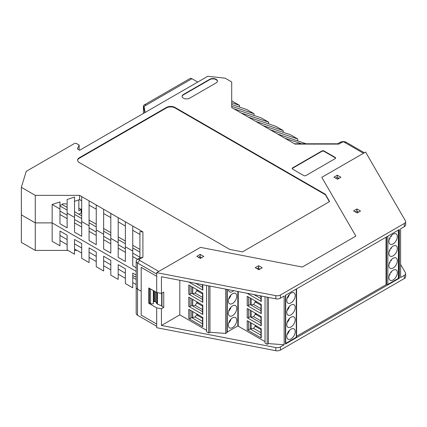 <?xml version="1.0" encoding="UTF-8"?>
<svg xmlns="http://www.w3.org/2000/svg" width="427" height="427" viewBox="0 0 427 427"><rect width="100%" height="100%" fill="white"/><g stroke="black" fill="none" stroke-linecap="round" stroke-linejoin="round"><path stroke-width="0.64" d="M145.137 112.44L144.038 106.376L144.038 108.81L144.737 112.669M144.038 106.376L146.151 105.159A3.88 2.242 -120 0 0 144.209 104.967A3.88 2.242 -120 0 0 143.408 106.739L143.408 113.438M144.209 104.967L189.994 78.531A3.88 2.242 60 0 1 191.931 78.723L197.738 82.075M80.746 209.31L81.69 208.76M78.952 214.242L81.167 212.961L81.167 209.55L78.846 208.211M78.846 199.863L78.846 210.89L81.167 209.55M35.276 222.889L21.35 214.85L35.276 222.889L52.153 222.889L35.276 222.889L35.276 250.419L21.35 242.381L21.35 187.32L35.276 195.358L35.276 222.889M81.69 200.823L79.582 199.606L79.582 195.358L81.69 196.58L81.69 236.291L74.517 232.149L74.517 217.412L67.135 213.153L67.135 227.885L59.961 223.743L59.961 209.011L52.153 204.501L52.153 222.889L136.186 271.407L52.153 222.889L52.153 241.276L59.961 245.781L59.961 231.05L67.135 235.192L67.135 249.923L74.517 254.188L74.517 239.456L81.69 243.598L81.69 258.33L89.078 262.594L89.078 247.863L96.251 252.005L96.251 266.736L103.633 271.001L103.633 256.264L110.806 260.406L110.806 275.143L118.194 279.402L118.194 264.671L125.367 268.813L125.367 283.544L132.749 287.809L132.749 273.077L136.186 275.063M137.499 315.217L156.698 326.303L156.698 324.056L141.193 315.105L141.193 267.35L156.698 276.306L156.698 274.054L137.499 262.973L137.499 289.095A4.478 2.583 180 0 1 136.186 287.27A4.478 2.583 0 0 0 137.499 289.095L141.193 291.225L137.499 289.095L137.499 315.217A4.478 2.583 0 0 1 136.186 313.391L136.186 261.143A4.478 2.583 180 0 1 137.499 259.317L139.923 257.919L139.923 231.605L142.912 231.92L142.912 257.225L139.608 259.13L137.499 259.317M136.186 276.21L135.071 276.851L132.749 275.511L132.749 273.077M59.961 235.437L67.135 239.579M74.517 243.844L81.69 247.986M89.078 252.245L96.251 256.387M103.633 260.651L110.806 264.793M118.194 269.058L125.367 273.2M132.749 277.459L136.186 279.445M77.068 250.419L74.517 250.419M67.989 250.419L35.276 250.419M342.155 142.186L340.047 142.378L337.618 143.776L338.857 144.091L342.155 142.186A1.494 0.859 180 0 1 344.269 142.186L363.468 153.272L321.798 177.333L355.872 236.104L302.279 267.046L200.476 247.372L156.698 272.65L156.698 276.306L141.193 267.35L141.193 315.105L156.698 324.056L156.698 327.712L275.81 350.711A4.478 2.583 0 0 0 280.395 350.087L404.337 278.532A4.478 2.583 0 0 0 405.65 276.707L405.65 273.536A4.478 2.583 180 0 1 404.337 275.367L404.337 278.532M59.961 240.545L67.135 244.682M74.517 248.946L81.69 253.088M89.078 257.353L96.251 261.495M103.633 265.759L110.806 269.901M118.194 274.161L125.367 278.303M132.749 282.567L136.186 284.553M217.391 81.279A4.478 2.583 0 0 0 216.094 79.635A4.478 2.583 0 0 0 209.764 79.635L183.391 94.863A4.478 2.583 0 0 0 182.089 96.507M216.094 79.273A4.478 2.583 180 0 1 217.402 81.098A4.478 2.583 180 0 1 216.094 82.929L189.716 98.151A4.478 2.583 180 0 1 184.843 98.712A4.478 2.583 180 0 1 182.078 96.326A4.478 2.583 180 0 1 183.391 94.5L209.764 79.273A4.478 2.583 180 0 1 216.094 79.273M139.923 234.444L132.749 230.302M125.367 226.038L118.194 221.896M110.806 217.631L103.633 213.489M96.251 209.23L89.078 205.088M79.582 199.606L74.517 201.379M254.07 115.503L254.07 113.753L231.706 106.296L231.706 107.535L231.706 81.952L225.162 78.173L207.757 76.289L79.689 150.229L77.367 148.89L79.15 145.047L76.524 143.531A1.494 0.859 180 0 0 74.415 143.531L26.228 171.35L21.35 187.32M233.815 108.752L261.244 117.895L268.626 122.159L241.202 113.016L231.706 107.535M268.626 123.905L268.626 122.159M283.186 132.311L283.186 130.561L255.757 121.417L241.202 113.016M248.375 117.158L275.799 126.296L283.186 130.561M297.742 140.718L297.742 138.967L270.318 129.824L255.757 121.417M262.931 125.559L290.36 134.702L297.742 138.967M301.521 143.776L284.873 138.231L270.318 129.824M277.491 133.966L306.074 143.776M284.873 138.231L295.03 144.091L338.857 144.091M337.618 143.776L294.486 143.776M132.749 245.301L139.923 249.443M67.135 203.887L62.283 203.887L62.283 204.618L67.135 207.421M74.517 211.68L81.69 215.822M89.078 220.086L96.251 224.228M103.633 228.493L110.806 232.635M118.194 236.9L125.367 241.041M132.749 253.099L139.923 257.241M118.194 244.692L125.367 248.834M103.633 236.291L110.806 240.433M89.078 227.885L96.251 232.026M74.517 219.478L81.69 223.62M59.961 211.071L67.135 215.213M59.961 214.519L67.135 218.661M74.517 222.926L81.69 227.068M89.078 231.327L96.251 235.469M103.633 239.734L110.806 243.876M118.194 248.14L125.367 252.282M132.749 256.547L137.526 259.301M74.517 217.412L74.517 197.05L67.135 199.51L67.135 213.153M79.582 195.358L35.276 195.358M52.153 204.501L59.961 201.902L59.961 209.011M59.961 205.392L62.283 204.618M89.078 225.819L89.078 200.839L96.251 204.981L96.251 244.692L89.078 240.55L89.078 225.819L81.69 221.554M103.633 234.226L103.633 209.246L110.806 213.388L110.806 253.099L103.633 248.957L103.633 234.226L96.251 229.961M118.194 242.632L118.194 217.653L125.367 221.794L125.367 261.505L118.194 257.364L118.194 242.632L110.806 238.367M136.186 267.75L132.749 265.77L132.749 226.054L142.912 231.92M156.698 272.65L275.81 295.655A4.478 2.583 0 0 0 280.395 295.03L404.337 223.47A4.478 2.583 0 0 0 405.65 221.645A4.478 2.583 0 0 0 405.42 220.823L365.576 152.055L321.798 177.333L355.872 236.104L302.279 267.046L200.476 247.372L158.807 271.433L139.608 260.347A1.494 0.859 180 0 1 139.608 259.13M231.706 104.498L246.683 109.488L254.07 113.753M239.51 107.097L239.51 105.346L231.706 100.841M239.51 105.346L231.706 102.747M305.865 175.566A1.494 0.859 180 0 1 303.757 175.566L292.575 169.108A1.494 0.859 180 0 1 292.137 168.5A1.494 0.859 180 0 1 292.575 167.891L321.905 150.961A1.494 0.859 180 0 1 324.013 150.961L335.195 157.414A1.494 0.859 180 0 1 335.633 158.022A1.494 0.859 180 0 1 335.195 158.63L305.865 175.566M229.806 249.443L79.374 162.591A5.967 3.448 180 0 1 77.623 160.157A5.967 3.448 180 0 1 79.374 157.718L166.509 107.412A5.967 3.448 180 0 1 174.947 107.412L325.385 194.264L329.601 201.571L242.467 251.882L229.806 249.443M81.69 196.58L89.078 200.839M96.251 204.981L103.633 209.246M110.806 213.388L118.194 217.653M125.367 221.794L132.749 226.054M132.749 247.991L139.923 252.133M118.194 239.59L125.367 243.732M103.633 231.183L110.806 235.325M89.078 222.777L96.251 226.918M74.517 214.37L81.69 218.512M59.961 205.969L67.135 210.111M139.608 260.347L137.499 262.973A4.478 2.583 180 0 1 136.186 261.143M132.749 251.033L125.367 246.774M340.047 142.378A4.478 2.583 180 0 1 346.377 142.378L344.269 142.186M364.359 152.759L346.377 142.378M139.923 257.919L142.912 257.225M335.595 158.209A1.494 0.859 0 0 0 335.195 157.782L324.013 151.323A1.494 0.859 0 0 0 321.905 151.323L292.575 168.254A1.494 0.859 0 0 0 292.169 168.681M329.393 201.693L325.385 194.749L174.947 107.898A5.967 3.448 0 0 0 166.509 107.898L79.374 158.209A5.967 3.448 0 0 0 77.639 160.397M325.385 194.749L325.385 194.264M79.15 149.92L79.15 145.047M155.796 291.988L155.796 301.99A0.897 0.518 0 0 0 155.593 301.804A0.897 0.518 0 0 0 154.798 301.659L154.798 291.406M151.003 289.218L150.117 288.705M153.325 290.557L153.325 303.832L150.582 303.832L149.418 302.556L149.418 288.305M155.796 301.99L156.816 303.581A2.386 1.377 0 0 0 157.446 304.12L161.657 305.844L161.972 305.663M153.976 290.931L153.976 301.745L154.798 301.659M153.976 301.745A0.897 0.518 0 0 0 153.325 302.038M150.582 303.832L150.582 289.218M161.657 293.296L161.657 305.844M280.395 350.087L280.395 346.921A4.478 2.583 180 0 1 275.81 347.546L161.443 325.459L161.443 308.769L156.698 307.856L156.698 324.056M400.601 264.404L405.42 272.72A4.478 2.583 180 0 1 405.65 273.536M399.336 229.529L285.401 295.308L285.401 344.034L399.336 278.255L399.336 229.529M280.395 346.921L284.136 344.765L284.136 296.039L280.395 298.195L280.395 295.03M404.337 223.47L404.337 226.641L400.601 228.797L400.601 277.523L404.337 275.367M296.53 336.327L386.04 284.708L386.04 237.204M265.039 296.738L265.039 343.121L267.153 344.338L268.418 343.607L284.136 344.765M238.245 291.566L238.245 326.185L265.039 341.659M398.647 277.86L399.336 278.255M226.956 289.383L226.956 332.702L225.691 333.434L225.691 289.143M206.599 285.455L206.599 331.79L208.707 333.007L209.972 332.275L225.691 333.434M161.443 325.459L179.804 314.859L206.599 330.327M156.698 276.306L156.698 292.506L148.788 287.937L148.788 303.287L156.698 307.856M275.81 295.655L275.81 298.82L161.443 276.733L161.443 293.424L163.744 292.095L163.744 307.44L161.443 308.769M179.804 314.859L179.804 280.277M195.694 283.347L202.537 287.296M191.723 286.656L191.723 293.237L202.537 299.482M191.723 311.021L191.723 317.597L202.537 323.842M191.723 298.841L191.723 305.417L202.537 311.662M404.337 226.641A4.478 2.583 0 0 0 405.65 224.81L405.65 221.645M275.81 298.82A4.478 2.583 0 0 0 280.395 298.195M333.93 177.146L337.303 175.198L340.89 177.269L337.517 179.217L333.93 177.146M203.748 256.451L200.375 258.399L196.788 256.328L200.162 254.38L203.748 256.451M353.551 210.89L356.924 208.942L360.511 211.013L357.137 212.961L353.551 210.89M262.194 267.777L258.815 269.725L255.229 267.654L258.607 265.706L262.194 267.777M268.418 297.389L268.418 343.607M296.584 288.849L296.584 336.359M260.982 316.412L260.982 325.454A0.897 0.518 0 0 0 261.244 325.822L247.212 317.72A0.897 0.518 0 0 0 248.477 317.72L250.169 316.749L250.169 310.167M247.212 317.72L247.212 308.465L261.244 316.562L261.244 325.822M247.212 329.9L247.212 320.645L261.244 328.747L261.244 338.003L247.212 329.9A0.897 0.518 0 0 0 248.477 329.9L250.169 328.929L250.169 322.348M247.212 305.54L247.212 296.279L261.244 304.382L261.244 313.642L247.212 305.54A0.897 0.518 0 0 0 248.477 305.54L250.169 304.563L250.169 297.987M260.982 295.954L260.982 301.094A0.897 0.518 0 0 0 261.244 301.457L247.212 293.36A0.897 0.518 0 0 0 248.151 293.477M260.982 322.988L250.169 316.749M260.982 335.174L250.169 328.929L260.982 335.163M260.982 298.628L254.028 294.614M260.982 310.808L250.169 304.563M209.972 286.106L209.972 332.275M188.771 294.208L188.771 284.953L202.798 293.055L202.798 302.311L188.771 294.208A0.897 0.518 0 0 0 190.036 294.208L191.723 293.237M202.537 284.67L202.537 289.762A0.897 0.518 0 0 0 202.798 290.13L188.771 282.028A0.897 0.518 0 0 0 189.593 282.167M202.537 317.266L202.537 326.308A0.897 0.518 0 0 0 202.798 326.676L188.771 318.574A0.897 0.518 0 0 0 190.036 318.574L191.723 317.597M188.771 318.574L188.771 309.313L202.798 317.416L202.798 326.676M188.771 306.394L188.771 297.133L202.798 305.236L202.798 314.491L188.771 306.394A0.897 0.518 0 0 0 190.036 306.394L191.723 305.417M148.788 303.287L149.637 302.796M161.443 293.424L156.698 292.506M163.744 307.44L161.972 306.517L161.972 293.114M202.537 292.901L202.537 301.948A0.897 0.518 0 0 0 202.798 302.311M202.537 305.086L202.537 314.128A0.897 0.518 0 0 0 202.798 314.491M356.924 211.135L356.924 208.942M337.303 177.392L337.303 175.198M200.162 254.38L200.162 257.059M258.607 265.706L258.607 268.386M267.153 297.149L267.153 344.338M260.982 328.593L260.982 337.64A0.897 0.518 0 0 0 261.244 338.003M260.982 304.232L260.982 313.274A0.897 0.518 0 0 0 261.244 313.642M208.707 285.86L208.707 333.007M290.99 305.054A5.967 3.448 -60 0 1 293.979 304.755A5.967 3.448 -60 0 1 294.892 309.538A5.967 3.448 -60 0 1 290.99 314.795A5.967 3.448 -60 0 1 288.006 315.094A5.967 3.448 -60 0 1 287.093 310.312A5.967 3.448 -60 0 1 290.99 305.054M290.99 293.114A5.967 3.448 -60 0 1 293.979 292.821A5.967 3.448 -60 0 1 294.892 297.603A5.967 3.448 -60 0 1 290.99 302.86A5.967 3.448 -60 0 1 288.006 303.154A5.967 3.448 -60 0 1 287.093 298.372A5.967 3.448 -60 0 1 290.99 293.114M290.99 329.169A5.967 3.448 -60 0 1 293.979 328.875A5.967 3.448 -60 0 1 294.892 333.658A5.967 3.448 -60 0 1 290.99 338.915A5.967 3.448 -60 0 1 288.006 339.214A5.967 3.448 -60 0 1 287.093 334.432A5.967 3.448 -60 0 1 290.99 329.169M290.99 317.234A5.967 3.448 -60 0 1 293.979 316.935A5.967 3.448 -60 0 1 294.892 321.718A5.967 3.448 -60 0 1 290.99 326.981A5.967 3.448 -60 0 1 288.006 327.274A5.967 3.448 -60 0 1 287.093 322.492A5.967 3.448 -60 0 1 290.99 317.234M259.717 269.207L257.972 268.023L256.921 268.631M285.401 343.479A0.897 0.518 -0 0 0 285.716 343.361L296.269 337.271A0.897 0.518 -0 0 0 296.53 336.908L296.53 288.882M259.451 268.871L258.394 269.485M250.964 305.027A1.494 0.859 -0 0 0 251.177 304.99L251.177 298.569M260.982 308.726L253.622 304.478L251.177 304.99M260.982 296.541L259.451 295.66M250.964 317.208A1.494 0.859 -0 0 0 251.177 317.176L251.177 310.749M260.982 320.907L253.622 316.658L251.177 317.176M250.169 328.801A1.494 0.859 -0 0 0 251.177 328.801L251.177 322.935M260.982 332.638L253.489 328.315L251.177 328.801M253.622 304.478L255.234 301.948L255.234 300.912M260.982 305.268L255.234 301.948M253.622 316.658L255.234 314.128L255.234 313.092M260.982 317.448L255.234 314.128M253.489 328.315L255.234 326.308L255.234 325.273M260.982 329.628L255.234 326.308M289.431 306.303A5.668 3.272 -60 0 1 287.072 310.381M289.431 294.363A5.668 3.272 -60 0 1 287.072 298.446M289.431 330.423A5.668 3.272 -60 0 1 287.072 334.501M289.431 318.483A5.668 3.272 -60 0 1 287.072 322.561M256.76 301.793L255.864 302.311L255.864 301.275M256.76 313.978L255.864 314.496L255.864 313.461M256.76 326.159L255.864 326.676L255.864 325.641M232.55 293.723A5.967 3.448 -60 0 1 235.533 293.429A5.967 3.448 -60 0 1 236.446 298.211A5.967 3.448 -60 0 1 232.55 303.469A5.967 3.448 -60 0 1 229.566 303.762A5.967 3.448 -60 0 1 228.648 298.98A5.967 3.448 -60 0 1 232.55 293.723M233.697 290.686A5.967 3.448 -60 0 1 232.55 291.529A5.967 3.448 -60 0 1 229.566 291.828A5.967 3.448 -60 0 1 228.36 289.655M232.55 317.843A5.967 3.448 -60 0 1 235.533 317.549A5.967 3.448 -60 0 1 236.446 322.332A5.967 3.448 -60 0 1 232.55 327.589A5.967 3.448 -60 0 1 229.566 327.883A5.967 3.448 -60 0 1 228.648 323.1A5.967 3.448 -60 0 1 232.55 317.843M232.55 305.903A5.967 3.448 -60 0 1 235.533 305.609A5.967 3.448 -60 0 1 236.446 310.392A5.967 3.448 -60 0 1 232.55 315.649A5.967 3.448 -60 0 1 229.566 315.948A5.967 3.448 -60 0 1 228.648 311.166A5.967 3.448 -60 0 1 232.55 305.903M201.272 257.876L199.532 256.691L198.475 257.3M226.956 332.153A0.897 0.518 -0 0 0 227.276 332.035L237.823 325.945A0.897 0.518 -0 0 0 238.085 325.577L238.085 291.534M201.005 257.545L199.953 258.154M202.537 323.837L191.723 317.592M192.524 293.696A1.494 0.859 -0 0 0 192.732 293.664L192.732 287.243M202.537 297.395L195.182 293.152L192.732 293.664M202.537 285.215L201.117 284.393M192.524 305.881A1.494 0.859 -0 0 0 192.732 305.844L192.732 299.423M202.537 309.58L195.182 305.332L192.732 305.844M191.723 317.474A1.494 0.859 -0 0 0 192.732 317.469L192.732 311.603M202.537 321.312L195.043 316.983L192.732 317.469M195.182 293.152L196.788 290.616L196.788 289.581M202.537 293.936L196.788 290.616M195.182 305.332L196.788 302.802L196.788 301.766M202.537 306.122L196.788 302.802M195.043 316.983L196.788 314.982L196.788 313.946M202.537 318.302L196.788 314.982M230.986 294.972A5.668 3.272 -60 0 1 228.632 299.055M230.986 319.092A5.668 3.272 -60 0 1 228.632 323.175M230.986 307.152A5.668 3.272 -60 0 1 228.632 311.235M198.32 290.467L197.423 290.984L197.423 289.949M198.32 302.647L197.423 303.165L197.423 302.129M198.32 314.827L197.423 315.345L197.423 314.309M393.112 270.216A5.967 3.448 120 0 0 389.21 275.474A5.967 3.448 120 0 0 390.129 280.256A5.967 3.448 120 0 0 393.112 279.957A5.967 3.448 120 0 0 397.009 274.7A5.967 3.448 120 0 0 396.096 269.917A5.967 3.448 120 0 0 393.112 270.216M393.112 246.096A5.967 3.448 120 0 0 389.21 251.354A5.967 3.448 120 0 0 390.129 256.136A5.967 3.448 120 0 0 393.112 255.842A5.967 3.448 120 0 0 397.009 250.58A5.967 3.448 120 0 0 396.096 245.797A5.967 3.448 120 0 0 393.112 246.096M393.112 258.276A5.967 3.448 120 0 0 389.21 263.534A5.967 3.448 120 0 0 390.129 268.316A5.967 3.448 120 0 0 393.112 268.023A5.967 3.448 120 0 0 397.009 262.765A5.967 3.448 120 0 0 396.096 257.983A5.967 3.448 120 0 0 393.112 258.276M393.112 234.156A5.967 3.448 120 0 0 389.21 239.414A5.967 3.448 120 0 0 390.129 244.196A5.967 3.448 120 0 0 393.112 243.902A5.967 3.448 120 0 0 397.009 238.645A5.967 3.448 120 0 0 396.096 233.863A5.967 3.448 120 0 0 393.112 234.156M391.548 271.465A5.668 3.272 -60 0 1 391.185 272.522L390.822 272.314L391.185 272.522M389.739 274.102L390.177 274.358A5.668 3.272 -60 0 1 389.189 275.543M391.548 247.345A5.668 3.272 -60 0 1 391.1 248.599L390.694 248.365L391.1 248.599M389.648 250.174L390.054 250.409A5.668 3.272 -60 0 1 389.189 251.423M391.548 259.525A5.668 3.272 -60 0 1 391.1 260.78L390.694 260.55L391.1 260.78M389.648 262.359L390.054 262.589A5.668 3.272 -60 0 1 389.189 263.608M391.548 235.405A5.668 3.272 -60 0 1 391.1 236.665L390.694 236.43L391.1 236.665M389.648 238.239L390.054 238.469A5.668 3.272 -60 0 1 389.189 239.488M355.237 211.867L356.716 211.013L358.194 211.867L356.716 212.715M398.386 230.078L398.386 278.313A0.897 0.518 0 0 0 398.647 277.95L398.647 229.923M398.386 278.313L387.833 284.403L387.833 236.168M386.568 236.9L386.568 284.403A0.897 0.518 0 0 0 387.833 284.403M386.568 284.403L386.04 284.099M358.461 212.198L358.194 211.867M335.617 178.123L337.095 177.269L338.568 178.123L337.095 178.977M338.835 178.454L338.568 178.123M146.151 105.159L191.931 78.723M183.391 94.5L183.391 94.863M209.764 79.635L209.764 79.273M335.195 157.782L335.195 157.414M324.013 151.323L324.013 150.961M321.905 151.323L321.905 150.961M292.575 168.254L292.575 167.891M79.374 157.718L79.374 158.209M174.947 107.898L174.947 107.412M166.509 107.898L166.509 107.412M156.816 303.581L156.816 292.527M157.446 304.12L157.446 292.65M275.81 347.546L275.81 350.711M261.244 296.007L261.244 301.457M202.798 284.718L202.798 290.13M202.798 293.055L202.798 301.579M190.036 294.208L190.036 285.684M190.036 318.574L190.036 310.045M202.798 305.236L202.798 313.76M190.036 306.394L190.036 297.865M261.244 316.562L261.244 325.091M248.477 317.72L248.477 309.196M248.477 329.9L248.477 321.376M248.477 305.54L248.477 297.011M261.244 304.382L261.244 312.911M285.716 295.126L285.716 343.361M296.269 337.271L296.269 289.031M227.276 289.447L227.276 332.035M237.823 325.945L237.823 291.481"/></g></svg>
